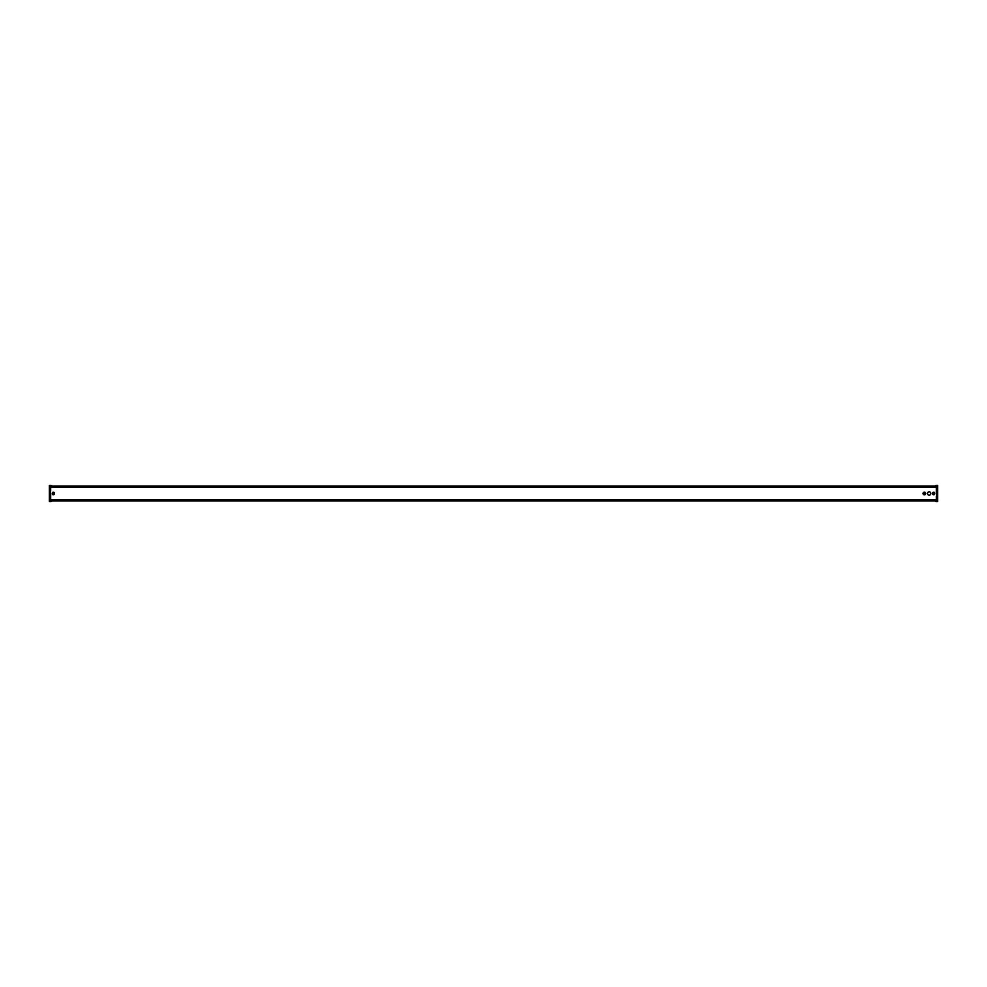 <?xml version="1.0" encoding="UTF-8"?>
<svg xmlns="http://www.w3.org/2000/svg" width="987" height="987" viewBox="0 0 987 987"><rect width="100%" height="100%" fill="white"/><g stroke="black" fill="none" stroke-linecap="round" stroke-linejoin="round"><path stroke-width="0.74" stroke-dasharray="4.93 3.7" d="M50.374 499.792L50.374 487.208L936.626 487.208L936.626 499.792L50.374 499.792M936.626 486.048L50.374 486.196L936.626 486.048L936.626 500.952L50.374 500.952L936.626 500.952L50.374 500.952L50.374 486.048L936.626 486.147L50.374 486.048L936.626 486.048L936.626 487.134L50.374 487.159L936.626 486.949M936.626 499.841L50.374 499.841L50.374 500.902L936.626 500.902L936.626 499.755M50.374 486.048L50.374 486.949M50.374 500.051L936.626 500.051M936.626 500.902L50.374 500.952L936.626 500.952M50.214 492.686L50.214 494.314L49.35 491.933L49.35 495.067L49.35 491.933M50.214 494.314L49.35 495.067M50.374 495.943L50.374 491.057L50.374 495.943M50.374 501.063L50.374 485.937M51.053 501.063L49.35 501.544L49.35 485.456L51.053 485.937M51.053 486.048L51.053 500.952L51.053 486.048M936.786 494.314L936.786 492.686L937.65 495.067L937.65 491.933L937.65 495.067M936.786 492.686L937.65 491.933M936.626 491.057L936.626 495.943L936.626 491.057M936.626 485.937L936.626 501.063M935.947 485.937L937.65 485.456L937.65 501.544L935.947 501.063M935.947 500.952L935.947 486.048L935.947 500.952M49.461 492.266L49.461 494.734L49.461 492.266M49.461 493.29L49.461 493.932L49.461 493.29M937.539 493.759L937.539 493.068L937.539 493.759M929.174 495.178A1.678 1.678 0 0 0 930.852 493.5A1.678 1.678 0 0 0 929.174 491.822A1.678 1.678 0 0 0 927.496 493.5A1.678 1.678 0 0 0 929.174 495.178M50.374 486.097L936.626 486.097"/><path stroke-width="1.48" d="M50.374 486.048L936.626 486.048M936.626 486.986L936.626 486.147L50.374 486.147L50.374 486.986L936.626 486.986M936.626 487.134L50.374 487.134L936.626 487.159M936.626 499.866L50.374 499.866L936.626 499.841M936.626 500.853L936.626 500.014L50.374 500.014L50.374 500.853L936.626 500.853M936.626 500.952L50.374 500.952M934.529 493.722A0.851 0.851 0 0 1 933.48 494.327A0.851 0.851 0 0 1 932.888 493.278A0.851 0.851 0 0 0 933.751 494.351A0.851 0.851 0 0 0 934.158 492.784A0.851 0.851 0 0 0 932.888 493.278A0.851 0.851 0 0 1 933.924 492.673A0.851 0.851 0 0 1 934.529 493.722M53.409 494.339A0.851 0.851 0 0 1 52.459 493.611A0.851 0.851 0 0 1 53.175 492.661A0.851 0.851 0 0 0 52.533 493.87A0.851 0.851 0 0 0 54.137 493.648A0.851 0.851 0 0 0 53.175 492.661A0.851 0.851 0 0 1 54.137 493.389A0.851 0.851 0 0 1 53.409 494.339M50.374 485.937L50.374 501.063L51.053 501.544L49.35 501.544L49.35 485.456L51.053 485.456L50.374 485.937M936.626 501.063L936.626 485.937L935.947 485.456L937.65 485.456L937.65 501.544L935.947 501.544L936.626 501.063M929.174 495.178A1.678 1.678 0 0 0 930.852 493.5A1.678 1.678 0 0 0 929.174 491.822A1.678 1.678 0 0 0 927.496 493.5A1.678 1.678 0 0 0 929.174 495.178M923.03 493.5A1.345 1.345 0 0 0 924.363 494.845A1.345 1.345 0 0 0 925.707 493.5A1.345 1.345 0 0 0 924.363 492.155A1.345 1.345 0 0 0 923.03 493.5M936.626 499.755L936.626 487.245L50.374 487.245L50.374 499.755L936.626 499.755M934.751 493.734L934.751 493.266A1.061 1.061 0 0 0 933.702 492.205A1.061 1.061 0 0 0 932.641 493.266L932.641 493.734A1.061 1.061 0 0 0 933.702 494.795A1.061 1.061 0 0 0 934.751 493.734M54.359 493.734A1.061 1.061 0 0 1 53.298 494.795A1.061 1.061 0 0 1 52.249 493.734L52.249 493.266A1.061 1.061 0 0 1 53.298 492.205A1.061 1.061 0 0 1 54.359 493.266L54.359 493.734M923.832 492.71L924.893 492.698L925.164 494.031L923.585 494.043L923.832 492.71L924.363 493.377M923.573 492.969L924.239 493.5L923.585 494.043M925.275 494.388A1.271 1.271 0 0 0 925.263 492.587A1.271 1.271 0 0 0 923.462 492.612A1.271 1.271 0 0 0 923.474 494.413A1.271 1.271 0 0 0 925.275 494.388M923.844 494.302L924.375 493.623M936.626 487.072L50.374 487.072M936.626 499.928L50.374 499.928"/></g></svg>
